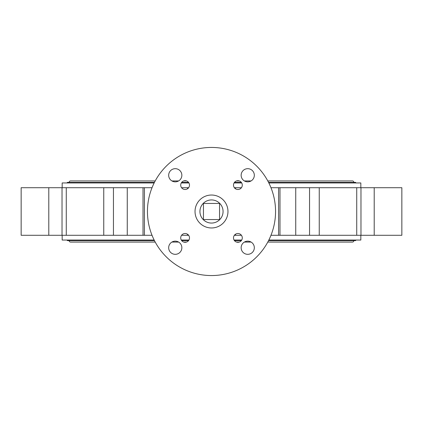 <?xml version="1.0" encoding="UTF-8"?>
<svg xmlns="http://www.w3.org/2000/svg" width="423" height="423" viewBox="0 0 423 423"><rect width="100%" height="100%" fill="white"/><g stroke="black" fill="none" stroke-linecap="round" stroke-linejoin="round"><path stroke-width="0.63" d="M67.294 240.053L67.294 240.597L154.437 240.597M355.706 240.053L355.706 240.597L268.563 240.597M241.364 240.597L234.432 240.597M188.568 240.597L181.636 240.597M353.877 240.597A1.465 1.465 0 0 1 352.412 242.062L267.791 242.062M69.123 240.597A1.465 1.465 0 0 0 70.588 242.062L155.209 242.062M353.877 182.403A1.465 1.465 0 0 0 352.412 180.938L267.791 180.938M69.123 182.403A1.465 1.465 0 0 1 70.588 180.938L155.209 180.938M355.706 182.948L355.706 182.403L268.563 182.403M241.364 182.403L234.432 182.403M188.568 182.403L181.636 182.403M154.437 182.403L67.294 182.403L67.294 182.948M219.553 219.553L219.553 203.447L203.447 203.447L203.447 219.553L219.553 219.553M211.5 223.064A11.564 11.564 0 0 0 223.064 211.5A11.564 11.564 0 0 0 211.5 199.936A11.564 11.564 0 0 0 199.936 211.5A11.564 11.564 0 0 0 211.5 223.064M62.17 187.712L62.17 182.948L154.168 182.948M181.277 182.948L188.928 182.948M234.072 182.948L241.723 182.948M268.832 182.948L360.83 182.948L360.83 187.712M152.031 235.288L21.15 235.288L21.15 187.712L152.031 187.712M66.268 235.288L66.268 187.712M144.417 235.288L144.417 187.712M147.447 211.5A64.053 64.053 0 0 0 211.5 275.553A64.053 64.053 0 0 0 275.553 211.5A64.053 64.053 0 0 0 211.5 147.447A64.053 64.053 0 0 0 147.447 211.5M185.1 189.493A4.394 4.394 0 0 1 180.711 185.1A4.394 4.394 0 0 1 185.1 180.711A4.394 4.394 0 0 1 189.493 185.1A4.394 4.394 0 0 1 185.1 189.493M185.1 242.289A4.394 4.394 0 0 1 180.711 237.9A4.394 4.394 0 0 1 185.1 233.507A4.394 4.394 0 0 1 189.493 237.9A4.394 4.394 0 0 1 185.1 242.289M237.9 242.289A4.394 4.394 0 0 1 233.507 237.9A4.394 4.394 0 0 1 237.9 233.507A4.394 4.394 0 0 1 242.289 237.9A4.394 4.394 0 0 1 237.9 242.289M237.9 189.493A4.394 4.394 0 0 1 233.507 185.1A4.394 4.394 0 0 1 237.9 180.711A4.394 4.394 0 0 1 242.289 185.1A4.394 4.394 0 0 1 237.9 189.493M175.265 181.853A6.588 6.588 0 0 1 168.677 175.265A6.588 6.588 0 0 1 175.265 168.677A6.588 6.588 0 0 1 181.853 175.265A6.588 6.588 0 0 1 175.265 181.853M175.265 254.323A6.588 6.588 0 0 1 168.677 247.735A6.588 6.588 0 0 1 175.265 241.147A6.588 6.588 0 0 1 181.853 247.735A6.588 6.588 0 0 1 175.265 254.323M247.735 254.323A6.588 6.588 0 0 1 241.147 247.735A6.588 6.588 0 0 1 247.735 241.147A6.588 6.588 0 0 1 254.323 247.735A6.588 6.588 0 0 1 247.735 254.323M247.735 181.853A6.588 6.588 0 0 1 241.147 175.265A6.588 6.588 0 0 1 247.735 168.677A6.588 6.588 0 0 1 254.323 175.265A6.588 6.588 0 0 1 247.735 181.853M211.5 227.971A16.471 16.471 0 0 1 195.029 211.5A16.471 16.471 0 0 1 211.5 195.029A16.471 16.471 0 0 1 227.971 211.5A16.471 16.471 0 0 1 211.5 227.971M360.83 235.288L360.83 240.053L268.832 240.053M241.723 240.053L234.072 240.053M188.928 240.053L181.277 240.053M154.168 240.053L62.17 240.053L62.17 235.288M270.969 187.712L401.85 187.712L401.85 235.288L270.969 235.288M181.567 187.712L188.637 187.712M234.363 187.712L241.433 187.712M241.433 235.288L234.363 235.288M188.637 235.288L181.567 235.288M319.243 235.288L319.243 187.712M309.551 187.712L309.551 235.288M295.74 235.288L295.74 187.712M279.978 187.712L279.978 235.288M187.59 187.712L187.59 188.721M235.41 187.712L235.41 188.721M235.41 235.288L235.41 234.279M187.59 235.288L187.59 234.279M143.022 235.288L143.022 187.712M127.26 187.712L127.26 235.288M113.449 235.288L113.449 187.712M103.757 235.288L103.757 187.712M62.028 235.288L62.028 187.712M48.793 235.288L48.793 187.712M374.207 235.288L374.207 187.712M360.972 187.712L360.972 235.288M171.912 242.062L178.622 242.062M183.704 242.062L186.501 242.062M236.499 242.062L239.296 242.062M244.378 242.062L251.088 242.062M251.088 180.938L244.378 180.938M239.296 180.938L236.499 180.938M186.501 180.938L183.704 180.938M178.622 180.938L171.912 180.938M356.732 235.288L356.732 187.712M278.583 235.288L278.583 187.712"/></g></svg>
